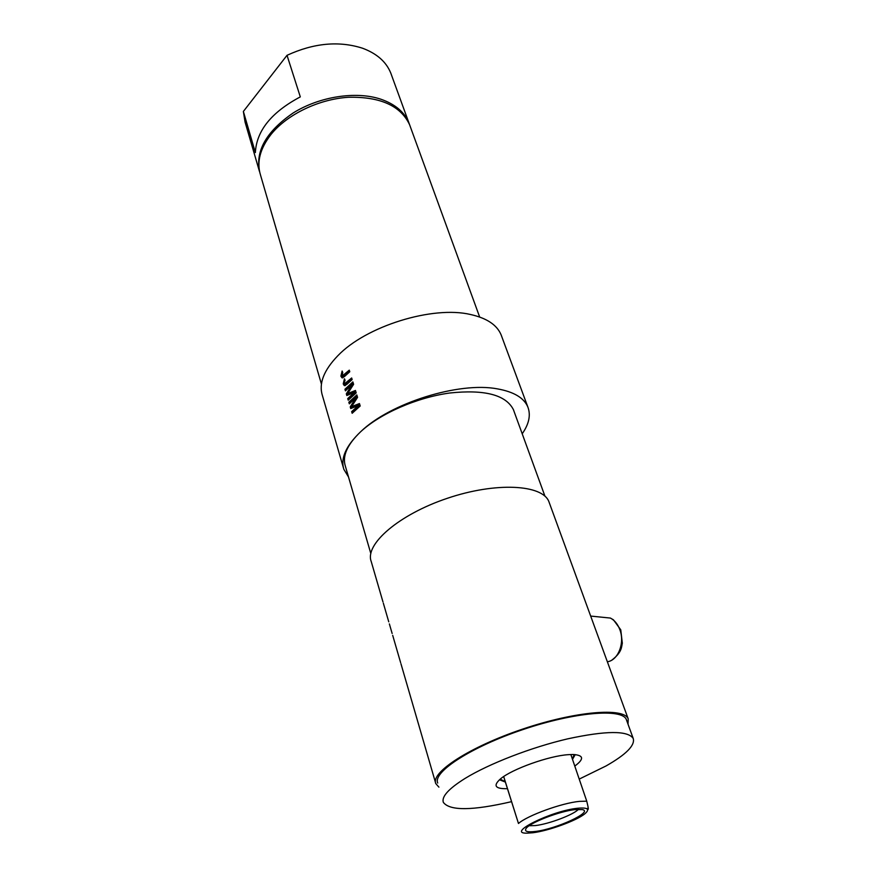<?xml version="1.0" encoding="UTF-8"?>
<svg xmlns="http://www.w3.org/2000/svg" width="877" height="877" viewBox="0 0 877 877"><rect width="100%" height="100%" fill="white"/><g stroke="black" fill="none" stroke-linecap="round" stroke-linejoin="round"><path stroke-width="1.32" d="M507.443 788.686C495.121 788.982 492.83 785.693 500.548 778.842C512.025 769.063 548.991 755.842 568.307 754.669L572.9 754.494C583.775 755.108 584.4 758.967 574.786 766.07M499.462 779.763L505.36 782.076M410.173 126.321L409.614 124.775C400.756 105.821 380.443 96.656 348.684 97.259C318.91 99.057 287.119 114.394 271.026 134.422C260.041 148.586 256.533 162.102 260.48 174.961L321.431 384.071M522.221 433.775L522.21 433.786C529.039 423.975 530.925 415.051 527.844 407.005C523.964 397.84 513.812 391.8 497.423 388.873C459.088 381.495 390.243 403.003 360.633 431.758C347.259 444.573 342.162 456.04 345.352 466.136L370.796 553.453M579.226 779.094L606.04 765.961C626.156 754.494 635.222 745.329 633.227 738.478C627.899 730.453 606.073 730.574 567.726 738.84C531.418 747.292 489.092 763.681 465.106 778.403C448.651 788.708 441.394 796.7 443.356 802.378C449.758 810.951 472.484 810.721 511.532 801.666M343.4 467.781L322.374 395.417C318.658 383.534 323.777 370.346 337.744 355.821C365.939 326.134 432.69 305.459 470.576 314.514C486.779 318.143 496.952 324.907 501.096 334.806L501.622 336.198M513.834 410.798L513.385 409.592C505.854 394.836 484.608 389.311 449.66 393.017C416.761 397.544 380.19 413.56 360.633 431.758C345.966 445.823 340.375 458.353 343.861 469.359L348.509 476.967M352.861 381.901L344.946 389.245L345.428 390.835L352.028 384.619L346.327 393.85L346.832 395.527L354.374 392.37L347.741 398.564L348.224 400.175L356.194 392.863L355.459 390.451L347.687 393.576L353.595 384.312L352.861 381.901M340.89 376.134L341.909 377.757L344.266 376.737L349.77 371.749L349.287 370.16L342.183 376.014L342.721 372.473L342.129 371.015L340.89 376.134L342.162 376.003M343.225 383.907L344.255 385.551L346.612 384.543L352.148 379.577L351.666 377.976L344.529 383.808L344.069 383.117L345.067 380.256L344.464 378.787L343.225 383.907L344.497 383.786M356.818 394.924L348.838 402.225L349.331 403.837L355.985 397.654L350.241 406.884L350.745 408.572L358.353 405.481L351.666 411.642L352.159 413.275L360.195 405.996L359.449 403.563L351.611 406.621L357.564 397.358L356.818 394.924M572.506 759.394L575.224 754.604M342.567 376.08L345.154 375.444L349.572 371.114M342.984 377.735L342.249 376.343M344.913 383.863L347.5 383.238L351.951 378.919M345.341 385.529L344.584 384.115M346.426 389.816L344.946 389.245M346.316 389.443L353.146 382.832M355.634 390.999L349.112 393.784L347.687 393.576M349.232 399.156L347.741 398.564M349.123 398.761L355.602 392.545L354.374 392.37M347.983 395.001L347.698 394.047L346.327 393.85M353.245 384.817L352.028 384.619M350.34 402.817L348.838 402.225M350.219 402.422L357.103 395.845M359.614 404.1L353.036 406.829L351.611 406.621M353.179 412.256L351.666 411.642M353.047 411.839L359.581 405.656L358.353 405.481M351.918 408.057L351.622 407.071L350.241 406.884M357.06 398.081L355.985 397.654M535.123 831.484C527.241 832.405 524.227 831.407 526.079 828.491C529.598 822.769 559.811 811.104 575.169 809.592L582.262 809.592C594.124 811.674 555.974 829.236 535.123 831.484M529.193 825.739L535.409 825.564C548.728 824.095 573.339 814.843 578.491 809.328M532.81 832.755C548.388 830.925 576.649 820.642 584.871 813.768C590.199 809.175 587.776 807.333 577.614 808.254C551.194 810.841 505.196 833.917 527.285 833.15L532.81 832.755M503.694 776.551L518.471 823.481C527.351 815.544 561.686 803.047 579.324 801.381L586.746 801.172C588.599 808.473 588.796 810.885 587.338 808.397M586.746 801.172L570.85 754.527M574.172 754.538L572.341 758.89M500.339 779.291L505.218 781.615L518.471 823.481M503.672 776.573L505.218 781.615M259.954 173.142C254.703 151.929 265.753 131.89 293.104 113.012C319.458 96.514 355.909 90.912 380.64 99.134C395.11 104.133 404.549 112.092 408.967 123.01L409.57 124.666M391.361 74.677L390.78 73.087C386.253 61.839 376.836 53.552 362.541 48.224C338.939 40.671 313.769 43.028 287.02 55.317L243.367 111.456L245.078 122.122L259.428 171.322M243.367 111.456L255.371 152.565C256.512 130.761 271.486 112.201 300.307 96.887L287.02 55.317M438.906 787.14L435.792 783.599C430.563 772.385 469.962 746.744 522.856 729.028C575.685 711.17 624.04 707.268 628.195 718.855L628.031 724.216M382.986 601.962L371.234 561.554C364.481 544.398 398.849 514.492 447.434 498.268C495.922 481.824 542.622 484.444 548.936 501.754L549.331 502.85M437.711 783.029C432.591 772.012 471.234 746.886 523.065 729.521C574.83 712.025 622.242 708.188 626.331 719.546L626.595 720.269M345.154 375.444L343.718 375.224M347.5 383.238L346.064 383.019M350.493 393.181L349.046 392.973M354.429 406.226L352.982 406.029M607.355 661.762C618.241 660.392 625.104 642.644 619.754 629.423C617.66 624.051 614.547 620.269 610.414 618.066L600.833 617.101M501.096 334.806L527.844 407.005M513.385 409.592L544.946 496.174M626.331 719.546L633.227 738.478M409.614 124.775L479.664 317.025M341.909 377.757L342.611 377.866M344.255 385.551L344.968 385.661M390.78 73.087L408.967 123.01M590.67 616.071L610.414 618.066L613.462 619.842L620.763 629.829L622.319 643.181C621.431 646.766 622.231 652.082 611.993 659.997M383.348 603.201L388.752 621.826M389.366 623.92L392.151 633.501M392.688 635.343L400.614 662.617M400.942 663.736L435.54 782.722M548.936 501.754L628.195 718.855"/></g></svg>
